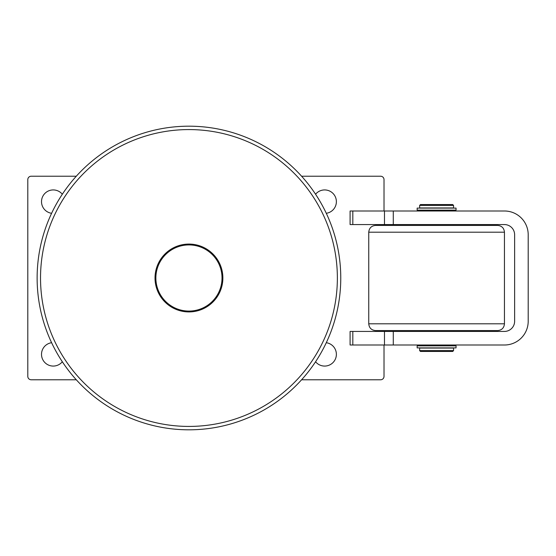 <?xml version="1.0" encoding="UTF-8"?>
<svg xmlns="http://www.w3.org/2000/svg" width="556" height="556" viewBox="0 0 556 556"><rect width="100%" height="100%" fill="white"/><g stroke="black" fill="none" stroke-linecap="round" stroke-linejoin="round"><path stroke-width="0.83" d="M375.536 330.584L497.669 330.584C501.79 330.181 504.049 327.922 504.452 323.8L368.753 323.8C369.149 327.922 371.415 330.181 375.536 330.584M504.452 232.2C504.049 228.078 501.79 225.819 497.669 225.416L375.536 225.416C371.415 225.819 369.149 228.078 368.753 232.2L504.452 232.2L504.452 323.8M453.564 224.568L453.564 225.416M456.052 208.111L417.153 208.111L417.153 210.147L456.052 210.147L456.052 208.111M417.153 347.889L456.052 347.889L456.052 345.853L417.153 345.853L417.153 347.889M453.564 330.584L453.564 331.432M453.564 345.005L453.564 345.853M453.564 210.147L453.564 210.995M453.564 205.4L452.716 204.552L420.489 204.552L419.641 205.4L453.564 205.4L453.564 207.944L419.641 207.944L419.641 205.4M453.564 350.6L419.641 350.6L420.489 351.448L452.716 351.448L453.564 350.6L453.564 348.056L419.641 348.056L419.641 350.6M188.943 126.184A151.816 151.816 0 0 0 37.127 278A151.816 151.816 0 0 0 188.943 429.816A151.816 151.816 0 0 0 340.765 278A151.816 151.816 0 0 0 188.943 126.184M188.943 244.077A33.923 33.923 0 0 0 155.02 278A33.923 33.923 0 0 0 188.943 311.923A33.923 33.923 0 0 0 222.873 278A33.923 33.923 0 0 0 188.943 244.077M188.943 244.925A33.075 33.075 0 0 1 217.591 294.541A33.075 33.075 0 0 1 160.302 294.541A33.075 33.075 0 0 1 188.943 244.925M352.817 210.995L384.474 210.995L384.474 224.568L352.817 224.568L352.817 210.995L350.092 210.995L350.092 224.568L350.092 210.995M352.817 331.432L350.092 331.432L350.092 345.005L352.817 345.005L352.817 331.432L384.474 331.432L384.474 345.005L504.452 345.005A23.748 23.748 0 0 0 528.2 321.257L528.2 234.743A23.748 23.748 0 0 0 504.452 210.995L384.474 210.995M384.474 224.568L504.452 224.568A10.175 10.175 0 0 1 514.627 234.743L514.627 321.257A10.175 10.175 0 0 1 504.452 331.432L384.474 331.432M350.092 224.568L352.817 224.568M384.474 345.005L352.817 345.005M350.092 345.005L350.092 331.432M76.297 379.776L31.192 379.776A3.392 3.392 0 0 1 27.8 376.384L27.8 179.616A3.392 3.392 0 0 1 31.192 176.224L76.297 176.224M384.015 345.005L384.015 376.384A3.392 3.392 0 0 1 380.624 379.776L301.595 379.776M301.595 176.224L380.624 176.224A3.392 3.392 0 0 1 384.015 179.616L384.015 210.995M62.328 361.761A11.732 11.732 0 0 1 41.54 355.152A11.732 11.732 0 0 1 51.611 342.711M51.611 213.289A11.732 11.732 0 0 1 41.54 200.848A11.732 11.732 0 0 1 62.328 194.239M315.565 194.239A11.732 11.732 0 0 1 336.352 200.848A11.732 11.732 0 0 1 326.282 213.289M326.282 342.711A11.732 11.732 0 0 1 336.352 355.152A11.732 11.732 0 0 1 315.565 361.761M384.015 331.432L384.015 330.584M384.015 225.416L384.015 224.568M188.943 129.576A148.424 148.424 0 0 1 337.367 278A148.424 148.424 0 0 1 188.943 426.424A148.424 148.424 0 0 1 40.525 278A148.424 148.424 0 0 1 188.943 129.576M393.287 345.005L393.287 331.432M393.287 224.568L393.287 210.995M368.753 323.8L368.753 232.2M419.641 225.416L419.641 224.568M419.641 331.432L419.641 330.584M419.641 345.853L419.641 345.005M419.641 210.995L419.641 210.147"/></g></svg>

